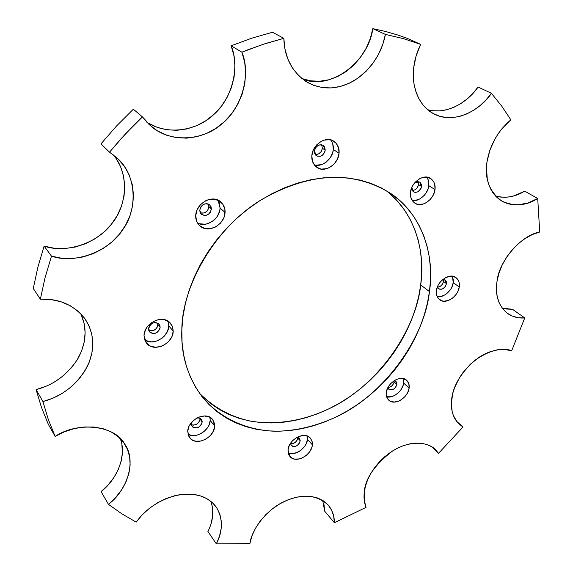 <?xml version="1.0" encoding="UTF-8"?>
<svg xmlns="http://www.w3.org/2000/svg" width="573" height="573" viewBox="0 0 573 573"><rect width="100%" height="100%" fill="white"/><g stroke="black" fill="none" stroke-linecap="round" stroke-linejoin="round"><path stroke-width="0.86" d="M437.55 287.13C440.601 286.829 442.592 284.953 443.523 281.501L446.482 283.664C444.863 288.312 442.256 289.988 438.66 288.699L437.435 286.736L438.245 288.326L439.577 289.164L441.26 289.272L443.051 288.627L445.336 286.507L446.482 283.664L443.523 281.501L443.352 279.373L443.523 281.501L442.385 284.337L440.107 286.45L437.55 287.13M387.935 387.448C391.108 387.205 393.178 385.357 394.131 381.912L396.845 384.383C395.105 389.124 392.39 390.714 388.695 389.153L387.835 387.649L388.695 389.153L390.048 389.855L393.522 389.182L395.764 387.09L396.845 384.383L394.131 381.912L394.124 380.716L393.93 382.821L392.405 385.414L389.941 387.119L387.935 387.448M290.532 443.674C294.264 443.896 296.685 442.034 297.802 438.094L300.223 440.83C298.318 445.937 295.339 447.477 291.285 445.45L290.504 443.223L291.127 445.257L292.366 446.245L294.995 446.453L296.878 445.708L299.192 443.559L300.223 440.83L297.802 438.094L297.788 437.228L297.287 439.928L295.339 442.356L292.588 443.688L290.532 443.674M192.206 421.606L191.504 424.027L191.84 425.839L192.943 427.207L194.641 427.938L196.675 427.916L198.731 427.143L200.507 425.739L202.076 422.938L201.23 419.142L199.347 418.082L197.112 418.032L199.11 418.025L200.808 418.77L201.897 420.145L202.219 421.957L200.034 419.128L199.024 422.022L196.56 424.292L193.466 425.166L191.54 424.794C195.937 425.596 198.767 423.705 200.034 419.128L202.219 421.957C200.156 427.623 196.833 429.141 192.242 426.513L191.504 424.027L191.984 422.05M148.736 330.349C153.578 331.617 156.665 329.69 158.005 324.569L160.161 327.19C158.127 333.278 154.574 334.84 149.524 331.889L148.701 327.871L149.603 325.758L151.243 324.003L153.356 322.871L155.627 322.527L158.563 323.58L159.774 325.17L160.161 327.19L159.674 329.346L157.489 332.111L155.39 333.242L153.134 333.593L150.19 332.555L148.966 330.979L148.565 328.952C150.577 322.886 154.108 321.295 159.165 324.182L160.161 327.19L158.005 324.569L157.819 323.093L157.525 326.717L155.347 329.475L152.132 330.879L148.736 330.349M200.321 212.891C204.905 213.808 207.791 211.774 208.995 206.781L211.423 208.973C209.668 214.875 206.301 216.623 201.324 214.209L199.755 210.219L200.872 206.839L202.556 205.034L204.697 203.931L206.982 203.694L209.045 204.353L211.072 206.774L211.423 208.973L210.305 212.339L208.629 214.13L206.502 215.233L204.232 215.477L201.309 214.202L200.113 212.425L199.755 210.219C201.481 204.339 204.826 202.57 209.804 204.905L211.423 208.973L208.995 206.781L208.393 204.031L208.83 207.935L207.125 211.1L204.095 213.013L200.321 212.891M412.288 190.487C415.518 190.243 417.595 188.266 418.526 184.556L421.556 186.476C420.023 191.31 417.352 193.108 413.534 191.862L411.822 187.414L412.266 190.444L413.434 191.79L415.088 192.406L417.939 191.797L420.933 188.581L421.556 186.476L418.526 184.556L418.025 181.534L418.526 184.556L417.337 187.643L414.924 189.856L412.288 190.487M437.178 296.628C443.065 298.347 452.677 290.146 453.25 282.632L459.26 286.987C458.207 296.506 445.515 305.072 439.541 299.615C436.927 297.315 435.888 294.278 436.411 290.511L436.64 295.131L438.581 298.748L441.926 300.825L443.975 301.183L448.408 300.474L452.756 297.996L456.366 294.121L457.712 291.829L459.26 286.987L459.08 282.389L458.343 280.405L457.204 278.736L453.895 276.587L449.647 276.293L445.114 277.898L441.002 281.178L439.305 283.291L437.944 285.612L436.411 290.511C437.335 281.035 450.056 272.368 455.986 277.64C458.751 279.975 459.84 283.091 459.26 286.987L453.25 282.632L452.412 276.258L453.379 280.269L453.25 282.632L451.732 287.453L450.392 289.723L446.811 293.569L444.698 295.002L440.25 296.606L437.178 296.628M386.61 396.724C392.72 398.98 403.084 390.686 403.614 383.079L409.129 388.057C408.184 397.633 394.382 406.307 388.609 400.011C386.682 397.97 385.908 395.47 386.295 392.526L386.632 396.803L388.666 400.069L390.227 401.157L394.124 402.053L398.564 401.164L400.771 400.083L404.76 396.86L407.697 392.641L409.129 388.057L408.843 383.788L406.873 380.493L403.499 378.667L399.231 378.617L396.967 379.269L394.725 380.343L390.679 383.602L387.713 387.885L386.295 392.526C387.119 382.972 400.95 374.212 406.694 380.329C408.75 382.42 409.566 384.999 409.129 388.057L403.614 383.079L403.249 378.61M288.183 452.978C295.031 456.466 307.099 447.678 307.45 439.319L312.392 444.834C311.776 455.084 295.79 464.151 289.866 456.416L287.997 449.998L288.57 454.246L289.544 456.008L292.66 458.472L294.68 459.08L299.264 458.944L301.649 458.214L306.161 455.556L309.778 451.667L311.956 447.133L312.392 444.834L311.877 440.594L309.592 437.378L305.867 435.666L303.633 435.473L298.848 436.468L296.492 437.607L292.28 440.981L289.301 445.336L287.997 449.998C288.484 439.763 304.478 430.631 310.394 438.144L312.099 441.282L312.392 444.834L307.45 439.319L307.221 436.039L307.45 439.319L306.147 443.903L304.865 446.116L301.276 449.977L299.106 451.474L294.415 453.329L292.08 453.615L288.183 452.978M210.055 418.068L210.198 420.417L208.973 425.302L207.655 427.659L203.845 431.748L198.981 434.513L196.374 435.265L191.296 435.344L187.973 434.148C195.758 439.455 210.133 430.044 210.198 420.417L214.682 426.111C214.51 437.571 195.945 447.004 189.513 437.528L187.722 431.39L188.574 435.946L191.361 439.376L193.352 440.501L195.637 441.174L200.743 441.081L205.908 439.119L210.355 435.595L213.435 431.032L214.682 426.111L214.538 423.755L212.755 419.665L209.217 416.943L204.439 416.005L199.153 417.008L196.575 418.211L192.048 421.778L188.932 426.412L187.722 431.39C187.751 419.959 206.259 410.447 212.726 419.622L214.682 426.111L210.198 420.417L209.883 417.266M144.683 339.846C153.22 346.407 168.892 336.68 168.791 325.879L173.211 331.158C173.247 343.65 153.793 353.262 146.351 342.898L144.024 335.663L145.055 340.763L146.366 342.919L150.341 346.056L155.548 347.252L161.214 346.35L163.95 345.147L168.713 341.458L171.957 336.552L173.211 331.158L172.265 326.08L169.25 322.083L164.601 319.791L159.029 319.569L156.157 320.264L150.799 323.136L146.652 327.584L144.353 332.92L144.024 335.663C143.823 323.229 163.147 313.51 170.632 323.451L172.666 327.147L173.211 331.158L168.791 325.879L167.989 321.188M197.463 222.918C205.936 228.319 220.075 218.714 220.096 208.042L225.067 212.454C224.867 224.709 207.763 234.35 199.533 225.533C196.811 222.689 195.543 219.395 195.722 215.656L196.639 221.214L199.655 225.655L204.303 228.298L209.854 228.77L215.469 227.015L220.326 223.312L223.692 218.206L224.652 215.355L224.931 209.611L223.012 204.504L219.18 200.822L213.987 199.139L208.228 199.733L205.413 200.872L200.471 204.625L197.069 209.825L195.722 215.656C195.737 203.501 212.705 193.738 220.913 202.083C223.921 205.027 225.311 208.486 225.067 212.454L220.096 208.042L218.112 200.256M412.137 200.421C418.426 202.326 428.325 193.781 428.812 185.695L434.993 189.556C434.076 199.59 421.32 208.407 414.737 203.057C411.364 200.435 409.953 196.826 410.497 192.227L410.805 197.363L412.94 201.481L416.557 203.967L418.756 204.475L423.511 203.931L425.889 202.899L430.201 199.526L433.396 194.841L434.993 189.556L434.742 184.442L433.926 182.2L431.054 178.769L426.899 177.172L422.1 177.666L419.687 178.69L415.303 182.107L413.513 184.356L412.073 186.862L410.497 192.227C411.264 182.257 424.013 173.318 430.538 178.432C434.112 181.075 435.602 184.785 434.993 189.556L428.812 185.695L428.697 181.261L427.035 177.186L428.554 180.617L428.812 185.695L428.246 188.352L425.832 193.402L424.077 195.601L419.794 198.946L415.031 200.493L412.696 200.5M315.193 154.488C318.989 154.646 321.396 152.568 322.398 148.271L325.235 150.155C323.695 155.455 320.744 157.317 316.396 155.734L314.412 151.1L315.014 148.815L316.346 146.803L319.261 144.955L321.374 144.776L323.251 145.492L324.605 146.982L325.235 150.155L324.633 152.425L322.427 155.219L320.407 156.264L317.313 156.214L315.666 155.104L314.641 153.306L314.412 151.1C315.931 145.814 318.86 143.93 323.201 145.456L325.235 150.155L322.398 148.271L321.596 144.811L322.398 148.271L321.224 151.58L318.631 153.929L315.193 154.488M314.226 164.788C321.525 167.896 333.02 158.771 333.278 149.453L339.058 153.256C338.464 164.315 324.304 173.605 316.711 167.223C313.087 164.286 311.468 160.44 311.855 155.677L312.443 161.242L315.014 165.747L319.175 168.505L321.654 169.092L326.932 168.591L329.539 167.524L334.188 163.957L337.526 158.95L339.058 153.256L338.55 147.719L336.057 143.178L331.939 140.335L329.454 139.697L324.125 140.141L321.474 141.202L316.747 144.811L313.367 149.904L311.855 155.677C312.264 144.725 326.374 135.3 333.887 141.323C337.791 144.303 339.517 148.278 339.058 153.256L333.278 149.453C333.636 145.993 332.77 142.82 330.685 139.941M487.036 161.665C489.936 144.976 497.865 131.031 510.837 119.821L502.213 128.402L498.446 133.359L495.108 138.666L489.951 149.983L487.036 161.665L486.463 167.703L487.294 179.105L488.676 184.298L490.674 189.033L493.253 193.244L496.354 196.876L499.928 199.87L503.925 202.197L508.265 203.816L512.892 204.711L517.734 204.883L527.747 203.064L537.718 198.494L539.709 232.044L532.432 234.515L525.233 238.411L518.379 243.604L512.112 249.907L506.668 257.084L502.249 264.876L499.004 272.999L497.042 281.15C498.954 260.901 521.523 234.901 539.709 232.044L537.718 198.494C526.215 205.865 514.217 206.717 501.74 201.037C489.227 191.497 484.328 178.375 487.036 161.665M322.671 500.387L324.719 511.238L334.353 522.726L333.679 516.13L331.609 510.163L328.2 505.042L323.552 500.952L317.8 498.044L311.132 496.426L303.762 496.182L295.947 497.335L287.968 499.857L280.104 503.674L272.641 508.652L265.851 514.611L259.999 521.344L255.279 528.6L251.869 536.113L249.885 543.605C251.812 528.843 267.025 509.225 284.595 501.332C302.437 493.367 317.048 494.692 328.415 505.293C332.49 510.428 334.467 516.244 334.353 522.726L366.054 507.37C364.235 502.915 363.647 497.873 364.27 492.25C365.08 478.799 374.448 465.075 392.376 451.08C410.476 439.656 428.54 442.163 435.394 449.583L438.538 453.322L431.505 446.639L438.538 453.322L435.344 449.533L431.347 446.546L426.627 444.44L421.313 443.28L415.518 443.115L409.394 443.946L403.106 445.773L396.803 448.544L390.657 452.204L384.834 456.645L379.498 461.759L374.778 467.418L370.803 473.456L367.68 479.716L365.488 486.04L364.27 492.25L364.242 500.25L366.054 507.37L334.353 522.726L324.719 511.238L324.017 504.684M451.803 398.099C453.487 385.221 461.165 372.629 474.852 360.324C489.586 350.225 501.862 347.023 511.682 350.705L503.259 349.322L498.66 349.602L489.063 352.087L484.221 354.264L479.458 357.022L470.483 364.106L462.733 372.865L459.482 377.693L454.511 387.849L452.863 393.006L451.366 402.826L452.154 411.6L453.365 415.525L457.29 422.194L463.013 426.992L438.538 453.322L463.013 426.992L459.446 424.414C452.856 418.154 450.306 409.38 451.803 398.099M413.713 67.514C414.659 59.563 416.979 51.849 420.675 44.372L407.768 38.556L398.156 35.132L385.708 31.508L372.83 28.65L385.407 34.416L403.492 38.642L420.675 44.372L407.768 38.556L398.156 35.132L385.708 31.508L372.83 28.65L385.407 34.416L403.492 38.642L420.675 44.372L416.156 55.76L413.713 67.514L413.298 76.037L414.057 84.224L415.948 91.859L418.92 98.764L422.874 104.766L427.702 109.737L433.281 113.561L439.455 116.161L446.08 117.494L452.992 117.537L460.019 116.305L467.002 113.841L473.778 110.209L480.195 105.489L486.119 99.802L491.39 93.277L501.74 106.141L510.837 119.821L501.74 106.141L491.39 93.277C481.814 108.705 454.998 125.394 433.639 113.748C416.578 104.816 411.457 82.691 413.713 67.514M199.476 393.207C214.366 408.126 232.008 417.552 252.399 421.484C278.671 425.023 304.693 420.546 330.456 408.062C378.058 385.321 416.227 329.661 420.697 284.946L429.471 291.585C424.758 337.569 384.533 394.869 335.542 417.251C315.544 426.326 295.632 430.989 275.799 431.247C248.417 430.638 220.949 419.25 202.692 397.483C187.772 377.621 180.817 355.074 181.834 329.826L181.834 329.826C181.849 287.36 213.693 228.469 261.596 199.605C309.463 172.394 352.266 170.195 390.02 193.008C422.695 214.137 434.95 256.561 429.471 291.585L420.697 284.946C425.624 251.855 414.988 212.039 385.479 190.179M427.659 109.701C448.165 115.467 469.33 100.382 478.068 87.01L491.39 93.277L478.068 87.01L472.875 93.435L467.045 99.029L460.713 103.663L454.017 107.237L447.112 109.644L440.157 110.833L433.317 110.768M524.639 191.124L537.718 198.494L524.639 191.124L514.769 195.608L509.777 196.84L504.849 197.37L495.874 196.389C506.331 198.423 515.915 196.668 524.639 191.124M456.473 421.169L463.013 426.992L456.473 421.169M524.753 317.936L511.682 350.705L524.753 317.936C518.536 318.466 512.792 316.969 507.528 313.452C498.388 305.875 494.893 295.109 497.042 281.15L496.426 289.05L497.163 296.413L499.205 302.988L502.478 308.553L506.84 312.944L512.133 316.017L518.178 317.7L524.753 317.936L512.506 309.291L524.753 317.936M80.671 313.639C87.325 327.806 86.444 342.74 78.028 358.447C67.621 374.685 53.64 385.07 36.099 389.604L42.932 401.573L53.06 398.128L62.579 393.193L71.195 386.925L78.651 379.527L84.704 371.225L89.173 362.279L91.909 352.968L92.812 343.571L91.83 334.396L88.98 325.736L84.317 317.886L77.978 311.118L70.142 305.674L61.06 301.77L51.018 299.572L40.361 299.178L45.052 277.69L51.484 256.145L44.114 246.096L37.839 267.319L33.277 288.491L40.361 299.178C58.976 298.404 73.831 304.922 84.933 318.724C94.531 333.543 95.311 349.494 87.268 366.57C76.983 384.727 62.206 396.387 42.932 401.573L48.311 419.493L55.123 436.411C78.601 420.775 115.502 425.782 124.678 444.061C136.575 459.754 127.879 489.879 108.462 504.34L121.956 513.895L136.195 522.132C146.495 508.007 160.827 498.89 179.206 494.778C195.794 492.451 208.114 496.505 216.164 506.94C223.019 518.372 223.083 530.684 216.35 543.884L249.885 543.605L216.35 543.884L219.48 536.249L221.149 528.607L221.285 521.201L219.867 514.282L216.916 508.065L212.526 502.779L206.81 498.617L199.948 495.724L192.163 494.234L183.718 494.213L174.894 495.674L166.02 498.589L157.403 502.858L149.374 508.344L142.211 514.848L136.195 522.132L121.956 513.895L108.462 504.34L115.596 497.543L121.497 489.972L125.981 481.872L128.896 473.484L130.135 465.083L129.656 456.932L127.45 449.296L123.553 442.428L118.088 436.576L111.212 431.949L103.126 428.726L94.108 427.035L84.453 426.971L74.497 428.54L64.599 431.727L55.123 436.411L48.225 424.099L55.123 436.411L48.311 419.493L42.932 401.573L36.099 389.604L41.449 407.339L48.225 424.099L41.449 407.339L36.099 389.604L46.076 386.252M120.144 438.467C127.185 454.812 117.365 479.2 101.092 491.62L108.462 504.34L101.092 491.62L108.118 484.93L113.92 477.467L118.317 469.48L121.168 461.193L122.371 452.892L121.87 444.82M207.913 531.465L216.35 543.884L207.913 531.465C213.063 521.516 214.109 511.531 211.043 501.49M100.977 143.852L109.507 152.174L125.387 133.975L142.462 116.899L133.337 109.214L116.563 125.974L100.977 143.852L116.563 125.974L133.337 109.214L142.462 116.899L149.274 124.67L157.389 130.83L166.514 135.192L176.326 137.656L186.504 138.157L196.718 136.718L206.638 133.402L215.964 128.323L224.415 121.655L231.721 113.612L237.673 104.436L242.064 94.409L244.764 83.837L245.659 73.05L244.707 62.393L241.906 52.2L247.88 49.794L265.858 43.426L283.843 38.355L284.939 48.97L287.775 58.861L292.237 67.693L298.146 75.178L305.273 81.08L313.359 85.234L322.126 87.533L331.28 87.927L340.527 86.423L349.573 83.092L358.132 78.057L365.954 71.475L372.787 63.56L378.416 54.557L382.671 44.744L385.407 34.416C381.639 53.69 371.268 69.068 354.3 80.557C338.142 89.782 322.463 90.369 307.25 82.311C292.166 72.248 284.358 57.594 283.843 38.355L272.504 32.267L251.812 38.169L231.17 45.797L251.812 38.169L272.504 32.267L283.843 38.355L262.857 44.4L241.906 52.2C251.325 74.368 241.777 108.791 221.214 124.456C203.25 140.428 170.36 143.357 151.086 126.282L142.462 116.899L135.006 124.069L120.724 139.067L109.507 152.174L118.095 158.907C137.169 176.47 137.362 210.348 122.636 229.873C108.634 251.912 74.483 264.282 51.484 256.145L61.812 258.28L72.492 258.538L83.178 256.933L93.528 253.531L103.233 248.467L111.986 241.899L119.521 234.042L125.609 225.132L130.057 215.441L132.714 205.277L133.495 194.942L132.334 184.778L129.254 175.102L124.327 166.242L117.68 158.506L109.507 152.174L100.977 143.852M55.452 381.425L63.932 375.279M71.26 368.009L77.212 359.837L81.595 351.027L84.26 341.837L85.119 332.562L84.131 323.494L81.287 314.935M113.518 154.954C129.519 174.256 126.905 205.134 112.387 222.961C97.854 243.375 65.795 253.767 44.114 246.096L51.484 256.145L45.052 277.69L40.361 299.178L33.277 288.491L37.839 267.319L44.114 246.096L54.299 248.252L64.828 248.553L75.357 247.013L85.549 243.704L95.097 238.748L103.706 232.301L111.112 224.58L117.085 215.82L121.44 206.28L124.033 196.267L124.764 186.089L123.582 176.061L120.516 166.507L115.624 157.761M148.106 122.987L157.117 127.313L166.807 129.77L176.842 130.3L186.913 128.918L196.689 125.68L205.879 120.702L214.187 114.163L221.371 106.256L227.202 97.231L231.499 87.368L234.113 76.961L234.959 66.339L233.97 55.832L231.17 45.797L241.906 52.2L231.17 45.797C240.044 66.676 232.273 98.878 213.357 114.922C196.962 130.615 167.352 135.908 146.695 122.092M301.864 78.544L310.537 80.829L319.591 81.244L328.723 79.79L337.647 76.538L346.085 71.596L353.785 65.129L360.496 57.35L366.025 48.49L370.179 38.821L372.83 28.65C368.074 63.395 328.243 91.573 301.778 78.508M505.973 309.019L512.506 309.291L502.163 308.138M210.986 523.915L212.604 516.352L212.705 509.017L211.272 502.149M429.471 291.585L430.502 279.875L430.452 268.314L429.306 257.005L427.043 246.046L423.669 235.553L419.192 225.619L413.627 216.343L407.009 207.841L399.381 200.206L390.779 193.524L381.289 187.887L370.975 183.374L359.937 180.065L348.269 178.01L336.086 177.258L323.516 177.838L310.702 179.772L297.767 183.059L284.874 187.679L272.161 193.588L259.791 200.743L247.901 209.059L236.649 218.442L226.156 228.792L216.558 239.987L207.963 251.891L200.471 264.354L194.161 277.239L189.111 290.375L185.358 303.626L182.923 316.826L181.834 329.826L182.071 342.482L183.611 354.673L186.411 366.254L190.429 377.134L195.586 387.198L201.811 396.358L209.023 404.559L217.124 411.722L226.013 417.803L235.603 422.774L245.774 426.613L256.439 429.299L267.484 430.839L278.8 431.24L290.296 430.516L301.871 428.69L313.424 425.803L324.87 421.886L336.107 416.979L347.059 411.135L357.645 404.416L367.773 396.867L377.371 388.558L386.374 379.555L394.704 369.922L402.31 359.744L409.122 349.086L415.081 338.034L420.138 326.667L424.249 315.078L427.372 303.353L429.471 291.585M200.034 419.128L199.991 418.29L200.034 419.128M202.312 396.187L210.37 403.328L219.208 409.401L228.727 414.372L238.834 418.226L249.42 420.94L260.378 422.509L271.616 422.953L283.026 422.287L294.508 420.525L305.968 417.703L317.32 413.856L328.458 409.036L339.316 403.285L349.795 396.652L359.83 389.196L369.334 380.988L378.244 372.085L386.481 362.559L393.995 352.481L400.72 341.931L406.594 330.979L411.579 319.72L415.611 308.231L418.67 296.613L420.697 284.946L421.678 273.328L421.585 261.861L420.396 250.637L418.104 239.772L414.709 229.35L410.225 219.488L404.66 210.284L398.056 201.832L390.449 194.24M316.01 165.153L321.26 164.666L323.845 163.606L326.273 162.059L330.313 157.725L332.77 152.318L333.278 149.453L332.763 143.952L331.746 141.524M415.024 182.407L417.366 181.555L419.959 182.185L421.449 184.434L421.556 186.476L419.801 182.078L415.024 182.407M199.49 223.742L205.005 224.222L207.841 223.62L213.142 220.87L215.405 218.814L217.296 216.415L219.681 210.928L220.096 208.042L219.258 202.548M146.086 340.634L151.272 341.837L154.08 341.651L156.895 340.956L162.123 338.127L164.336 336.107L167.56 331.237L168.791 325.879L168.591 323.265M297.344 437.142L299.629 438.438L300.223 440.83L299.435 438.202L297.344 437.142M386.66 396.738L390.893 396.752L393.128 396.093L395.327 395.026L399.288 391.832L400.907 389.819L403.113 385.357L403.686 380.873L403.32 378.832M394.31 380.601L396.401 381.969L396.845 384.383L395.879 381.332L394.31 380.601M442.936 279.38L445.636 280.383L446.396 281.83L446.482 283.664L445.178 279.968L442.929 279.38"/></g></svg>
